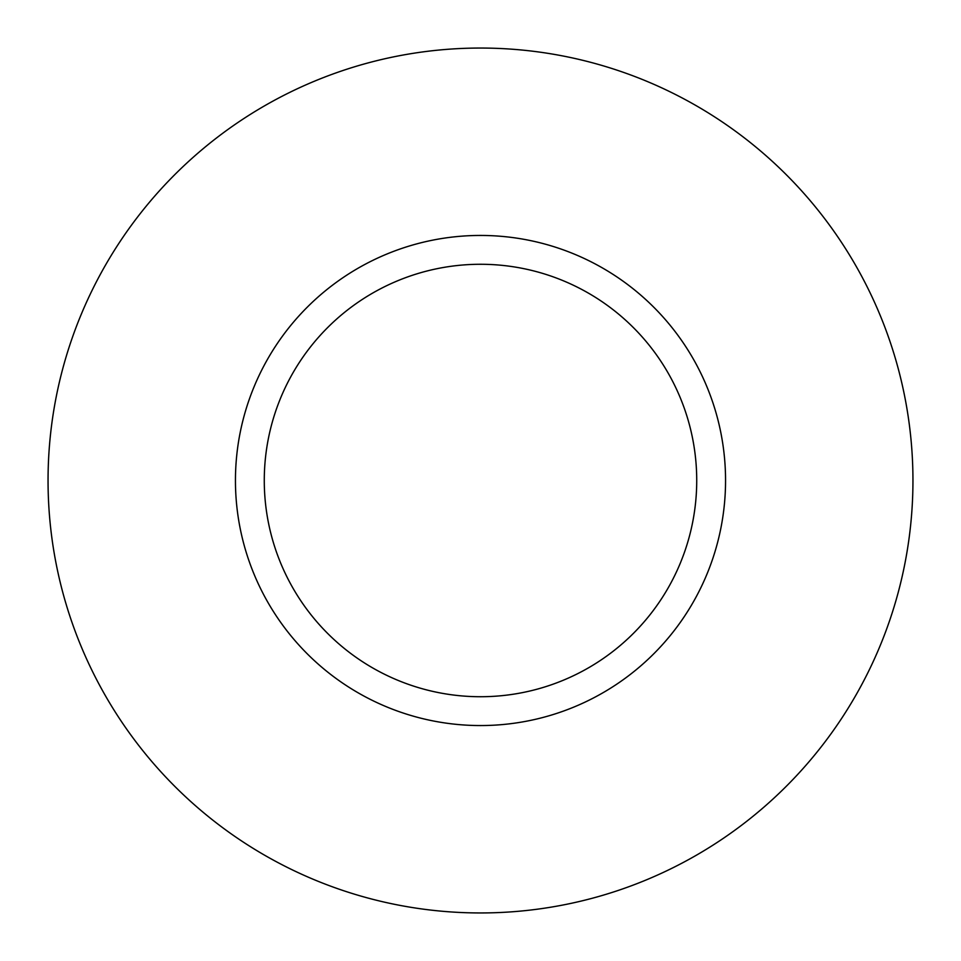 <?xml version="1.0" encoding="UTF-8"?>
<svg xmlns="http://www.w3.org/2000/svg" width="961" height="961" viewBox="0 0 961 961"><rect width="100%" height="100%" fill="white"/><g stroke="black" fill="none" stroke-linecap="round" stroke-linejoin="round"><path stroke-width="1.44" d="M696.725 480.5A216.225 216.225 0 0 0 480.5 264.275A216.225 216.225 0 0 0 264.275 480.5A216.225 216.225 0 0 0 480.5 696.725A216.225 216.225 0 0 0 696.725 480.5M912.95 480.5A432.45 432.45 0 0 0 480.5 48.05A432.45 432.45 0 0 0 48.05 480.5A432.45 432.45 0 0 0 480.5 912.95A432.45 432.45 0 0 0 912.95 480.5M725.555 480.5A245.055 245.055 0 0 1 480.5 725.555A245.055 245.055 0 0 1 235.445 480.5A245.055 245.055 0 0 1 480.5 235.445A245.055 245.055 0 0 1 725.555 480.5"/></g></svg>
